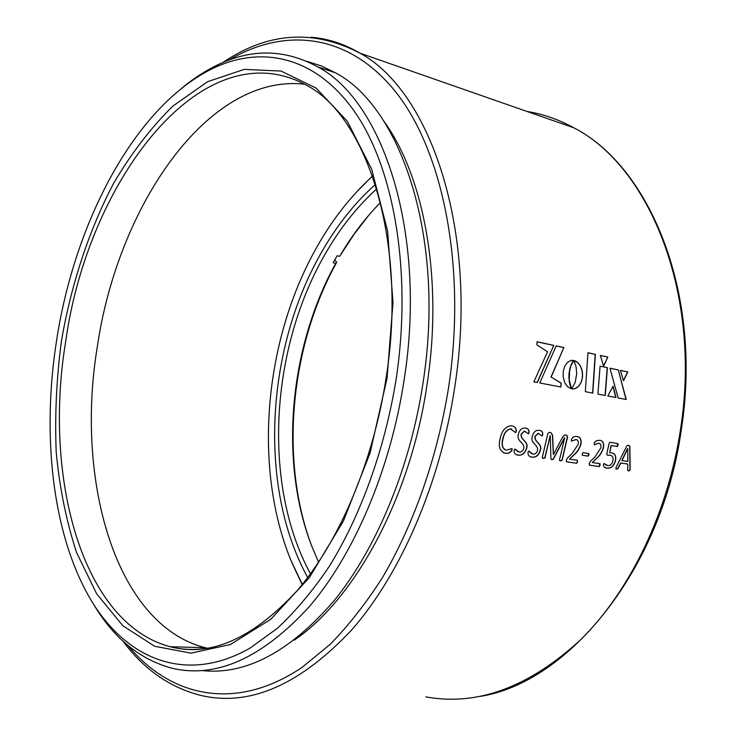 <?xml version="1.0" encoding="UTF-8"?>
<svg xmlns="http://www.w3.org/2000/svg" width="736" height="736" viewBox="0 0 736 736"><rect width="100%" height="100%" fill="white"/><g stroke="black" fill="none" stroke-linecap="round" stroke-linejoin="round"><path stroke-width="1.1" d="M294.234 640.145C354.724 599.334 410.541 497.628 427.009 384.827C443.431 279.487 424.102 176.014 383.649 120.87M202.087 670.579C245.898 675.271 289.993 651.857 334.383 600.355C376.427 548.421 409.98 468.354 422.878 383.842C445.887 239.421 401.617 107.336 335.404 72.781L321.374 65.927L306.986 61.364M396.115 379.298C412.077 273.994 394.652 171.433 356.445 114.365C317.97 57.288 263.626 44.804 214.572 67.62C136.059 104.567 75.054 220.552 56.663 339.94C41.796 433.863 51.989 531.999 89.258 597.089C124.117 657.947 184.561 685.345 249.817 648.232L277.316 628.36C295.421 611.478 312.662 590.953 329.029 566.784C360.695 515.743 384.808 449.208 396.115 379.298M181.939 88.062C193.743 78.255 205.96 70.38 218.601 64.437C252.255 48.429 285.32 49.248 317.814 66.902C383.53 101.384 427.303 234.526 404.036 380.475C390.328 470.184 353.896 554.686 309.12 606.878C261.786 658.343 215.97 678.758 171.654 668.132C139.463 659.318 113.307 637.808 93.168 603.594M207.644 648.278L205.28 647.726C115.037 624.735 75.118 479.559 97.364 346.472C117.631 206.926 207.589 73.048 304.658 84.226M573.924 360.566L576.086 366.776L576.73 373.75L575.175 382.426L571.642 388.847L572.636 388.958L575.506 388.433L578.864 385.995L581.33 381.91L582.535 376.565L582.185 370.944L580.428 366.068L577.558 362.406L573.924 360.566M556.204 345.892L539.773 382.978L560.814 386.998L561.209 383.189L551.172 377.062L563.859 347.539L556.204 345.892M536.903 344.88L547.538 351.817L533.858 381.846L537.317 382.499L553.785 345.377L537.013 341.762L536.903 344.88M600.088 366.132L597.917 394.091L605.25 395.49L607.402 367.66L600.088 366.132M627.799 371.91L620.328 370.355L623.53 380.77L627.799 371.91L620.347 370.41M626.235 399.501L618.304 369.932L609.96 368.193L618.13 397.955L626.235 399.501M607.77 395.977L615.958 397.541L613.116 386.142L607.77 395.977M569.351 372.269L570.943 365.718L573.795 360.465L570.86 360.502L567.419 362.416L564.788 366.123L563.27 371.229L563.196 377.007L565.073 383.336L567.861 386.989L571.55 388.829L569.25 379.988L569.581 370.751M603.64 366.178L607.807 357.034L600.318 355.424L603.64 366.178M587.954 352.756L585.332 391.681L592.802 393.107L595.387 354.356L587.954 352.756M505.209 453.192C499.854 451.545 498.162 446.697 500.13 438.638C501.74 431.048 505.227 426.76 510.6 425.785L511.824 425.886C514.62 426.172 516.157 427.91 516.433 431.112L515.642 432.593L510.471 428.968C506.57 429.925 504.096 433.237 503.028 438.895C501.4 444.967 502.513 448.721 506.368 450.147L512.044 448.583L512.035 450.23C510.241 452.907 507.96 453.891 505.209 453.192L503.636 452.778M518.282 455.106C515.596 454.986 514.16 453.477 513.995 450.561L514.86 449.006L519.119 452.042C521.281 452.364 522.845 451.122 523.802 448.316C524.547 442.051 516.23 441.683 518.392 434.166C519.487 430.155 521.539 428.113 524.547 428.048L525.559 428.122C527.878 428.297 529.074 429.686 529.147 432.299L528.43 433.826L524.409 431.204L521.254 434.286C520.711 440.717 528.89 440.956 526.663 448.353C524.961 453.376 522.164 455.63 518.282 455.106L516.828 454.738M532.119 457.139C529.469 457.019 528.062 455.52 527.905 452.64L528.761 451.085L532.938 454.094C535.072 454.416 536.618 453.183 537.565 450.395C538.32 444.185 530.132 443.826 532.275 436.374C533.37 432.382 535.394 430.358 538.356 430.293L539.332 430.367C541.613 430.542 542.791 431.922 542.855 434.507L542.156 436.025L538.2 433.43L535.09 436.485C534.538 442.86 542.588 443.09 540.39 450.423C538.688 455.409 535.937 457.645 532.119 457.139L530.711 456.78M560.593 460.92L559.443 460.101L564.659 437.8L553.306 459.301L551.991 459.66L550.933 458.951L550.215 435.473L544.971 457.976L543.426 458.399L542.257 457.571L547.777 433.771L549.047 432.372L550.767 432.63L552.598 435.114L553.435 454.59L562.755 436.816L564.816 434.958L566.794 435.243L567.566 436.972L562.092 460.497L559.848 460.736M576.628 463.275L566.692 461.822L566.288 460.175L567.419 458.05L572.231 453.431L578.248 444.185C578.671 441.499 577.962 439.935 576.122 439.502L571.486 441.112L571.403 439.475C572.571 437.248 574.209 436.246 576.306 436.466L577.144 436.54C580.308 437.101 581.578 439.604 580.971 444.047C579.545 448.813 577.042 452.603 573.464 455.428L569.554 459.144L577.374 460.304L577.539 461.849L576.628 463.275L566.426 461.73M588.128 456.136L582.397 455.271L582.213 453.873L583.022 452.658L588.754 453.542L588.92 454.903L588.128 456.136L582.268 455.216M599.214 466.596L589.554 465.18L589.168 463.56L590.272 461.454L594.982 456.9L600.87 447.773C601.284 445.124 600.604 443.587 598.819 443.164L594.302 444.756L594.366 442.575L596.326 440.781L599.822 440.238C602.894 440.79 604.127 443.256 603.52 447.635C602.112 452.327 599.665 456.072 596.169 458.859L592.351 462.53L599.96 463.662L600.116 465.189L599.214 466.596L589.288 465.097M607.08 468.133C604.817 468.151 603.584 467.02 603.382 464.71L604.081 463.514L607.678 465.566C610.172 465.879 611.929 464.287 612.95 460.8C613.502 457.24 612.444 455.391 609.767 455.253L607.237 455.096L606.841 453.762L609.095 443.449L610.034 442.299L617.854 443.56L618.056 445.105L617.283 446.522L611.257 445.547L609.684 452.704L611.662 452.879C615.057 453.376 616.345 456.035 615.526 460.828C613.796 466.21 610.981 468.639 607.08 468.133L605.608 467.756M628.857 470.948L627.716 470.184L627.799 464.057L620.825 463.008L617.946 468.657L616.538 469.145L615.931 467.719L626.916 445.722L628.489 445.289L629.878 446.228L630.145 469.844L628.857 470.948L628.029 470.755M595.387 354.356L587.944 352.829M595.194 354.384L592.609 393.07M603.557 365.921L607.807 357.034M607.605 357.052L600.346 355.488M569.388 370.751L569.866 369.334M569.673 369.343L570.198 368.028M570.004 368.037L570.556 366.822M570.363 366.832L570.943 365.718M570.75 365.728L571.338 364.725M571.145 364.734L571.743 363.832M571.541 363.842L572.13 363.05M571.936 363.06L572.507 362.37M572.314 362.379L572.856 361.79M572.654 361.808L573.16 361.321M573.574 360.484L572.783 360.327M572.58 360.346L571.706 360.364M570.878 387.734L570.86 387.154M570.658 387.145L570.612 386.446M570.409 386.437L570.354 385.627M570.161 385.618L570.096 384.698M569.903 384.698L569.848 383.658M569.646 383.658L569.618 382.536M569.416 382.527L569.416 381.303M569.213 381.303L569.25 379.988M569.057 379.988L569.14 378.58M568.937 378.58L569.084 377.09M568.882 377.099L569.094 375.526M568.891 375.535L569.186 373.897M568.992 373.897L569.149 372.278M615.747 397.495L612.987 386.4M626.023 399.464L618.304 369.932M618.102 369.95L609.978 368.248M623.456 380.521L627.606 371.928M607.402 367.66L600.088 366.188M607.2 367.669L605.056 395.453M537.133 382.472L553.785 345.377M553.592 345.396L537.013 341.835M560.62 386.961L561.209 383.189M561.016 383.189L551.172 377.062M550.979 377.062L563.859 347.539M563.656 347.567L556.177 345.957M572.534 388.948L573.62 388.921M573.418 388.912L574.577 388.746M574.374 388.737L575.506 388.433M575.313 388.433L576.408 388.001M576.214 388.001L577.272 387.44M577.079 387.44L578.091 386.768M577.898 386.768L578.864 385.995M578.662 385.986L579.572 385.103M579.379 385.103L580.226 384.137M580.032 384.128L580.814 383.06M580.612 383.06L581.33 381.91M581.127 381.91L581.762 380.668M581.56 380.678L582.112 379.371M581.909 379.371L582.369 378M582.176 378L582.535 376.565M582.332 376.565L582.599 375.121M582.397 375.121L582.553 373.695M582.36 373.704L582.415 372.296M582.222 372.306L582.185 370.944M581.992 370.953L581.872 369.638M581.67 369.647L581.468 368.386M581.265 368.396L580.98 367.19M580.787 367.2L580.428 366.068M580.235 366.077L579.812 365.019M579.609 365.028L579.122 364.053M578.919 364.072L578.367 363.188M578.165 363.198L577.558 362.406M577.364 362.425L576.711 361.744M576.509 361.762L575.81 361.201M575.607 361.22L574.862 360.778M574.669 360.796L573.933 360.576M627.799 464.057L620.632 462.944L617.762 468.593L615.866 468.979M628.93 445.372L629.685 446.182L629.961 469.78L628.664 470.884M627.541 448.537L621.819 460.488L627.836 461.435L627.734 448.583L622.003 460.543M604.017 463.524L606.51 465.29M610.576 455.418L607.034 455.032M617.725 443.541L617.09 446.467L611.064 445.501L609.684 452.704M612.444 453.045C615.204 453.992 616.161 456.568 615.333 460.764C613.612 466.146 610.797 468.574 606.896 468.059M598.984 443.201L594.182 444.7M600.162 440.312C602.867 441.057 603.916 443.486 603.327 447.58C601.919 452.272 599.472 456.007 595.976 458.795L592.351 462.53M599.895 463.652L599.03 466.532M588.68 453.523L587.935 456.081M576.306 439.548L571.292 441.057M577.521 436.614C580.281 437.396 581.366 439.852 580.778 444.001C579.352 448.748 576.849 452.539 573.27 455.363L569.554 459.144M577.318 460.294L577.355 461.785L576.444 463.211M564.438 437.754L553.122 459.236L551.328 459.485M550.234 435.482L544.778 457.902L542.662 458.206M550.933 432.667L552.405 435.068L553.362 454.581M566.748 435.234L567.373 436.926L561.908 460.423L560.409 460.856M528.715 451.085L531.87 453.818M539.617 430.431C541.641 430.698 542.653 432.041 542.671 434.461L542.046 435.97M538.761 433.476L538.016 433.384L534.906 436.43C534.354 442.805 542.395 443.035 540.196 450.358C538.504 455.345 535.744 457.58 531.935 457.065M514.814 449.006L518.015 451.757M525.854 428.186C527.905 428.462 528.936 429.815 528.954 432.253L528.319 433.771M525.274 431.314L524.216 431.158L521.07 434.231C520.527 440.662 528.696 440.892 526.479 448.288C524.768 453.312 521.971 455.556 518.098 455.041M512.238 425.978C514.694 426.383 516.028 428.076 516.249 431.057L515.522 432.538M511.676 429.134L510.278 428.922C506.386 429.87 503.902 433.182 502.835 438.831C501.336 444.24 502.164 447.92 505.301 449.871M511.998 448.583L511.851 450.165C510.057 452.842 507.776 453.827 505.025 453.118M318.578 562.194L311.475 545.468C278.898 460.313 289.432 347.171 335.726 263.322L333.178 262.724L335.119 259.228L337.106 255.769L339.664 256.376C351.486 236.109 365.093 218.141 380.494 202.492M335.726 263.322L336.692 262.283L334.779 259.845M369.159 214.774L354.163 234.204L339.664 256.376M307.722 577.502C258.373 488.17 265.622 351.302 320.298 254.463C335.653 226.982 354.016 203.633 375.378 184.432M376.731 188.83C356.224 207.515 338.56 230.083 323.73 256.551C269.974 351.504 262.568 485.65 310.472 573.813M336.692 262.283C289.993 346.822 279.284 460.745 311.99 546.793M372.6 176.088C350.594 196.144 331.697 220.377 315.891 248.786C264.233 341.108 252.972 467.351 290.83 560.114L302.312 584.439M302.156 584.632L291.778 562.396M355.332 193.32L372.517 175.858M311.07 37.232C327.833 38.566 344.108 43.856 359.886 53.121C431.084 91.292 479.21 233.018 454.572 388.249C440.018 484.012 400.559 574.089 351.891 629.712C300.444 684.508 250.525 706.505 202.124 695.722C170.688 688.114 144.311 669.916 122.976 641.13M128.018 645.555C170.209 696.734 235.456 712.393 302.229 667.276L330.225 644.267C348.505 625.563 365.81 603.511 382.122 578.128C413.614 524.897 437.322 457.672 448.61 387.366C466.762 267.14 442.971 151.193 395.692 91.936C348.128 32.531 283.903 27.195 228.804 60.168M425.85 696.882C477.719 706.339 529.552 687.065 581.366 639.06C630.274 590.447 668.187 512.302 680.616 428.72C701.758 293.508 649.41 166.308 573.832 127.806C558.67 119.49 543.085 114.043 527.068 111.476M61.52 340.51C71.254 284.252 88.964 230.331 113.62 183.292C131.238 153.382 150.972 127.668 172.813 106.15L207.561 81.714L244.168 69.396L281.023 71.061L316.121 88.099L347.18 121.1L371.763 169.455L387.614 231.095L392.996 302.358L387.053 378.249L370.061 453.036L343.39 521.07L309.359 577.594L270.747 619.289L230.432 644.515L191.029 653.145L154.643 646.272L122.829 625.729L96.628 593.759L76.645 552.69C66.424 521.631 59.616 488.134 56.212 452.18C54.722 415.444 56.488 378.221 61.52 340.51M205.28 647.726L170.2 646.714C210.413 657.358 252.715 638.692 297.114 590.704C338.992 541.88 373.18 462.429 386.069 378.166C408.167 240.562 366.326 115.81 306.461 85.229C202.464 28.281 87.805 181.12 65.743 341.145C43.166 476.137 81.411 623.346 170.2 646.714C184.147 650.284 198.803 650.366 214.158 646.972M214.572 67.62L218.601 64.437M480.525 696.348C568.726 682.382 662.17 569.103 681.426 428.904C702.512 294.133 650.348 166.741 573.832 127.806L359.886 53.121C313.416 28.971 267.711 32.126 222.769 62.578M317.814 66.902L335.404 72.781"/></g></svg>
